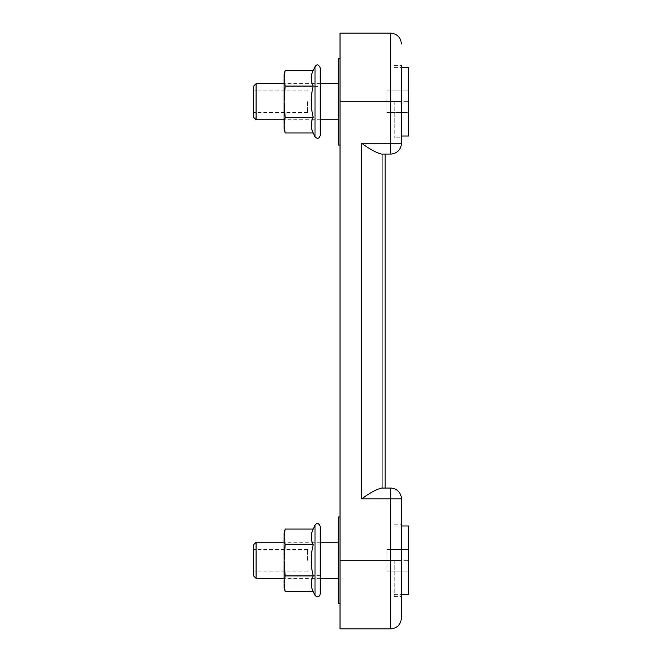<?xml version="1.0" encoding="UTF-8"?>
<svg xmlns="http://www.w3.org/2000/svg" width="662" height="662" viewBox="0 0 662 662"><rect width="100%" height="100%" fill="white"/><g stroke="black" fill="none" stroke-linecap="round" stroke-linejoin="round"><path stroke-width="0.5" stroke-dasharray="3.31 2.48" d="M256.07 83.652L256.07 119.764M253.364 117.05L253.364 86.358M338.224 58.38L338.224 145.036M253.364 101.708L253.364 90.876L253.364 101.708M256.07 542.236L256.07 578.348M253.364 575.642L253.364 544.95M338.224 516.964L338.224 603.62M253.364 560.292L253.364 549.46L253.364 560.292M307.532 101.708L307.532 112.54L307.532 101.708M307.532 560.292L307.532 549.46L307.532 560.292M340.028 33.1L340.028 628.9M408.636 112.54L408.636 101.708L386.972 101.708L386.972 112.54L386.972 90.876L386.972 101.708L408.636 101.708L408.636 112.54L386.972 112.54L408.636 112.54M408.636 90.876L408.636 101.708L408.636 90.876L386.972 90.876L408.636 90.876M408.636 571.124L408.636 560.292L386.972 560.292L386.972 571.124L386.972 549.46L386.972 560.292L408.636 560.292L408.636 571.124L386.972 571.124L408.636 571.124M408.636 549.46L408.636 560.292L408.636 549.46L386.972 549.46L408.636 549.46M408.636 594.6L408.636 525.992M394.188 560.292L394.188 596.404L394.188 560.292M408.636 136.008L408.636 67.4M394.188 101.708L394.188 137.82L394.188 101.708M390.58 628.9L390.58 488.076A10.832 10.832 0 0 1 401.412 498.908L361.692 498.908C369.421 493.099 376.008 489.491 381.469 488.076L385.16 488.076L385.16 154.064L382.272 154.064L382.272 488.076L382.272 154.064L385.16 154.064L385.16 488.076L381.469 488.076L385.16 488.076L385.16 154.064L381.469 154.064C376.024 152.657 369.429 149.049 361.692 143.232L401.412 143.232L401.412 65.596L401.412 101.708L390.58 101.708L390.58 33.1M385.16 154.064L390.58 154.064L390.58 101.708L340.028 101.708M340.028 560.292L401.412 560.292L401.412 596.404L401.412 498.908M394.188 65.596L401.412 65.596L401.412 137.82L394.188 137.82M320.168 544.95L320.168 575.642L320.168 544.95L284.056 544.95L284.056 575.642L284.056 544.95M285.181 544.661L284.056 536.841L284.056 560.292L285.181 544.661L313.225 544.661C310.594 539.447 310.594 534.234 313.225 529.021M285.181 591.563L284.056 583.743L285.181 575.932L284.056 560.292L284.056 587.376M284.056 533.208L284.056 536.841L285.181 529.021M285.181 575.932L313.225 575.932C310.594 565.505 310.594 555.079 313.225 544.661M313.225 591.563C310.594 586.35 310.594 581.137 313.225 575.932M320.168 594.236L320.168 526.348M320.168 86.358L320.168 117.05L320.168 86.358L284.056 86.358L284.056 117.05L284.056 86.358M285.181 86.068L284.056 78.257L284.056 101.708L285.181 86.068L313.225 86.068C310.594 80.863 310.594 75.65 313.225 70.437M285.181 132.979L284.056 125.159L285.181 117.34L284.056 101.708L284.056 128.792M284.056 74.624L284.056 78.257L285.181 70.437M285.181 117.34L313.225 117.34C310.594 106.921 310.594 96.495 313.225 86.068M313.225 132.979C310.594 127.766 310.594 122.553 313.225 117.34M320.168 135.652L320.168 67.764M315.004 595.378L315.004 525.206M315.004 136.794L315.004 66.622M320.168 83.652L284.056 83.652M320.168 119.764L284.056 119.764M320.168 542.236L284.056 542.236M320.168 578.348L284.056 578.348M307.532 90.876L253.364 90.876M307.532 112.54L253.364 112.54M307.532 549.46L253.364 549.46M307.532 571.124L253.364 571.124M394.188 594.6L401.412 594.6M394.188 525.992L401.412 525.992M394.188 136.008L401.412 136.008M394.188 67.4L401.412 67.4M394.188 596.404L401.412 596.404M394.188 524.18L401.412 524.18M320.168 575.642L284.056 575.642M320.168 117.05L284.056 117.05"/><path stroke-width="0.99" d="M256.07 119.764L256.07 83.652L253.364 86.358L253.364 117.05L256.07 119.764L284.056 119.764M256.07 578.348L256.07 542.236L253.364 544.95L253.364 575.642L256.07 578.348L284.056 578.348M340.028 603.62L338.224 603.62L338.224 516.964L340.028 516.964M340.028 145.036L338.224 145.036L338.224 58.38L340.028 58.38M401.412 525.992L408.636 525.992L408.636 594.6L401.412 594.6M401.412 67.4L408.636 67.4L408.636 136.008L401.412 136.008M401.412 498.908L401.412 618.068L401.412 560.292L390.58 560.292L390.58 628.9L340.028 628.9L340.028 560.292L390.58 560.292L390.58 498.908L361.692 498.908L361.692 143.232L361.692 498.908C369.429 493.091 376.024 489.483 381.469 488.076L390.58 488.076L390.58 498.908L401.412 498.908A10.832 10.832 0 0 0 390.58 488.076L385.16 488.076L385.16 154.064M340.028 560.292L340.028 33.1L390.58 33.1L390.58 154.064A10.832 10.832 0 0 0 401.412 143.232L361.692 143.232C369.421 149.041 376.008 152.649 381.469 154.064L390.58 154.064A10.832 10.832 0 0 0 401.412 143.232L401.412 65.596M401.412 137.82L401.412 101.708L340.028 101.708M285.181 591.563L284.056 587.376L284.056 583.743L285.181 591.563L313.225 591.563L315.004 595.378C317.321 597.695 319.043 597.314 320.168 594.236L320.168 526.348C317.826 521.242 315.832 524.304 315.004 525.206L315.004 595.378M285.181 529.021L284.056 536.841L284.056 533.208L285.181 529.021L313.225 529.021C310.594 534.234 310.594 539.447 313.225 544.661C310.594 555.079 310.594 565.505 313.225 575.932C310.594 581.137 310.594 586.35 313.225 591.563M284.056 560.292L285.181 575.932L284.056 583.743L284.056 536.841L285.181 544.661L284.056 560.292M285.181 575.932L313.225 575.932M285.181 544.661L313.225 544.661M285.181 132.979L284.056 128.792L284.056 125.159L285.181 132.979L313.225 132.979L315.004 136.794C317.321 139.111 319.043 138.73 320.168 135.652L320.168 67.764C317.694 62.576 315.848 65.786 315.004 66.622L315.004 136.794M285.181 70.437L284.056 78.257L284.056 74.624L285.181 70.437L313.225 70.437C310.594 75.65 310.594 80.863 313.225 86.068C310.594 96.495 310.594 106.921 313.225 117.34C310.594 122.553 310.594 127.766 313.225 132.979M284.056 101.708L285.181 117.34L284.056 125.159L284.056 78.257L285.181 86.068L284.056 101.708M285.181 117.34L313.225 117.34M285.181 86.068L313.225 86.068M338.224 83.652L320.168 83.652M284.056 83.652L256.07 83.652M338.224 119.764L320.168 119.764M338.224 542.236L320.168 542.236M284.056 542.236L256.07 542.236M338.224 578.348L320.168 578.348M390.58 33.1C397.159 33.745 400.767 37.353 401.412 43.932M390.58 628.9C397.159 628.255 400.767 624.647 401.412 618.068M313.225 529.021L315.004 525.206M313.225 70.437L315.004 66.622"/></g></svg>
